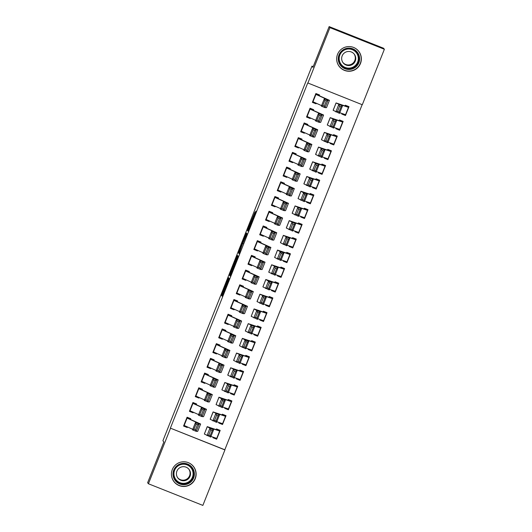 <?xml version="1.0" encoding="UTF-8"?>
<svg xmlns="http://www.w3.org/2000/svg" width="532" height="532" viewBox="0 0 532 532"><rect width="100%" height="100%" fill="white"/><g stroke="black" fill="none" stroke-linecap="round" stroke-linejoin="round"><path stroke-width="0.8" d="M228.62 277.677L221.545 295.493L222.063 296.171L229.152 278.382L226.014 285.857L228.886 278.03L225.741 285.504L228.62 277.677M339.502 66.66A12.356 12.349 -37.4 0 1 338.871 65.961M360.49 63.468A12.356 12.349 -37.4 0 1 339.197 66.407A12.356 12.349 -37.4 0 1 347.336 46.676A12.356 12.349 -37.4 0 1 360.49 63.468M173.632 481.181A12.356 12.349 142.6 0 0 174.263 481.879M195.251 478.694A12.356 12.349 -37.4 0 1 173.957 481.626A12.356 12.349 -37.4 0 1 182.097 461.896A12.356 12.349 -37.4 0 1 195.251 478.694M193.761 466.996A12.356 12.349 142.6 0 0 193.256 466.205M254.968 212.168L247.978 228.946L247.433 230.429L247.952 231.107L255.885 211.177L248.67 228.973L248.324 228.521L249.774 224.59L254.968 212.168M307.862 83.105L329.933 27.637L384.37 49.276L362.299 104.744L307.742 82.952L170.38 428.14L224.93 449.932L202.858 505.4L148.421 483.761L170.493 428.293M148.421 483.761L147.63 482.724L163.849 441.966L162.912 440.735L311.985 66.128L312.922 67.358L329.142 26.6L329.933 27.637M237.491 255.413L229.558 275.343L230.077 276.022L238.01 256.092L237.491 255.413M239.041 251.403L246.429 232.956L246.948 233.634L246.402 235.117L242.08 244.946L239.021 253.578L238.496 252.886L239.041 251.403L239.786 251.703M313.215 66.62L311.985 66.128M310.05 109.127L307.124 116.481L306.818 116.328L309.744 108.974L319.912 113.562L318.435 113.529L322.113 114.992L323.576 115.032L313.421 110.437L313.714 109.698L310.036 108.235L306.525 117.06L310.203 118.523L310.429 117.958M336.164 128.225L335.951 128.757L339.629 130.22L339.921 129.489L333.897 127.447M339.456 119.953L342.029 121.063L342.847 122.134L343.14 121.396L339.463 119.933L339.17 120.671L330.206 117.645L336.57 120.731L333.637 128.092L327.28 125.007L330.206 117.645M298.339 138.553L295.413 145.908L295.107 145.755L298.033 138.4L308.201 142.995L306.731 142.955L310.402 144.418L311.878 144.458L301.711 139.863L302.003 139.125L298.326 137.662L294.814 146.493L298.492 147.956L298.718 147.391M324.454 157.652L324.241 158.184L327.918 159.647L328.211 158.915L322.186 156.88M327.745 149.379L330.319 150.49L331.137 151.56L331.429 150.822L327.752 149.359L327.459 150.097L318.495 147.078L324.859 150.164L321.927 157.519L315.569 154.433L318.495 147.078M286.628 167.979L283.702 175.334L283.396 175.181L286.322 167.826L296.49 172.421L295.021 172.381L298.691 173.851L300.168 173.884L290 169.289L290.292 168.551L286.615 167.088L283.104 175.919L286.781 177.382L287.007 176.817M312.743 187.078L312.53 187.616L316.208 189.073L316.493 188.348M316.035 178.805L318.608 179.916L319.426 180.986L319.719 180.248L316.041 178.785L315.749 179.523L306.784 176.504L313.149 179.59L310.216 186.945L303.858 183.859L306.784 176.504M274.918 197.405L271.992 204.76L271.686 204.607L274.612 197.252L284.78 201.847L283.31 201.808L286.981 203.277L288.444 203.317L278.376 198.762L278.582 197.977L274.904 196.514L271.393 205.345L275.071 206.808L275.297 206.243M301.032 216.504L300.819 217.043L304.497 218.506L304.783 217.774M304.324 208.238L306.898 209.342L307.715 210.413L308.008 209.675L304.331 208.212L304.038 208.95L295.074 205.931L301.438 209.016L298.505 216.371L292.148 213.285L295.074 205.931M263.207 226.832L260.281 234.193L259.975 234.04L262.901 226.679L273.069 231.274L271.599 231.24L275.27 232.703L276.733 232.743L266.665 228.188L266.871 227.403L263.194 225.947L259.683 234.772L263.36 236.235L263.586 235.669M289.322 245.93L289.109 246.469L292.786 247.932L293.072 247.2L287.054 245.159M292.613 237.664L295.187 238.768L296.005 239.839L296.297 239.101L292.62 237.638L292.327 238.376L283.363 235.357L289.727 238.442L286.795 245.797L280.437 242.712L283.363 235.357M251.19 256.105L261.358 260.7L259.889 260.667L263.559 262.13L265.022 262.17L254.954 257.614L255.161 256.836L251.483 255.373L247.972 264.198L251.649 265.661L251.875 265.096M277.611 275.357L277.398 275.895L281.076 277.358L281.362 276.627L275.343 274.585M280.903 267.091L283.476 268.195L284.294 269.272L284.587 268.527L280.909 267.071L280.617 267.809L271.653 264.783L278.017 267.869L275.084 275.23L268.727 272.145L271.653 264.783M243.157 286.994L243.45 286.263L239.772 284.8L236.261 293.631L239.939 295.087L240.165 294.522M265.9 304.789L265.687 305.321L269.365 306.784L269.658 306.053L263.633 304.011M269.192 296.517L271.766 297.627L272.584 298.698L272.876 297.96L269.199 296.497L268.906 297.235L259.942 294.209L266.306 297.295L263.373 304.656L257.016 301.571L259.942 294.209M228.075 315.117L225.149 322.472L224.843 322.319L227.769 314.964L237.937 319.559L236.467 319.519L240.138 320.982L241.614 321.022L231.447 316.427L231.739 315.689L228.062 314.226L224.551 323.057L228.228 324.52L228.454 323.955M254.19 334.216L253.977 334.748L257.654 336.211L257.947 335.479L251.922 333.444M257.481 325.943L260.055 327.054L260.873 328.124L261.165 327.386L257.488 325.923L257.195 326.661L248.231 323.642L254.595 326.728L251.663 334.083L245.305 330.997L248.231 323.642M216.364 344.543L213.438 351.898L213.133 351.745L216.059 344.39L226.226 348.985L224.757 348.945L228.428 350.415L229.891 350.448L219.736 345.853L220.029 345.115L216.351 343.652L212.84 352.483L216.517 353.946L216.743 353.381M242.479 363.642L242.266 364.181L245.944 365.644L246.236 364.905L240.211 362.871M245.771 355.369L248.344 356.48L249.162 357.551L249.455 356.812L245.777 355.349L245.485 356.088L236.521 353.068L242.885 356.154L239.952 363.509L233.595 360.423L236.521 353.068M204.654 373.969L201.728 381.324L201.422 381.178L204.348 373.816L214.516 378.412L213.046 378.378L216.717 379.841L218.18 379.881L208.112 375.326L208.318 374.541L204.64 373.085L201.129 381.909L204.807 383.373L205.033 382.807M230.768 393.068L230.555 393.607L234.233 395.07L234.526 394.338L228.501 392.297M234.06 384.802L236.634 385.906L237.452 386.977L237.744 386.239L234.067 384.776L233.774 385.514L224.81 382.495L231.174 385.58L228.241 392.935L221.884 389.85L224.81 382.495M192.943 403.396L190.017 410.757L189.711 410.604L192.637 403.243L202.805 407.838L201.335 407.805L205.006 409.268L206.469 409.308L196.401 404.752L196.607 403.974L192.93 402.511L189.419 411.336L193.096 412.799L193.322 412.233M219.058 422.494L218.845 423.033L222.522 424.496L222.815 423.765L216.79 421.723M222.349 414.228L224.923 415.332L225.741 416.403L226.034 415.665L222.356 414.202L222.063 414.94L213.099 411.921L219.463 415.007L216.531 422.361L210.173 419.276L213.099 411.921M170.38 428.14L224.817 449.773L362.146 104.684M213.199 437.211L212.986 437.75L216.664 439.206L216.963 438.474L210.931 436.44M219.889 431.12L216.963 438.474L220.182 430.381L216.504 428.918L219.071 430.049L219.889 431.12L210.925 428.1L213.605 429.723L210.679 437.078L204.361 434.026L207.247 426.637L216.205 429.657L216.504 428.918M187.091 418.112L184.165 425.467L183.853 425.314L186.785 417.959L196.946 422.554L195.477 422.514L199.154 423.984L200.617 424.017L190.463 419.422L190.755 418.684L187.078 417.221L183.56 426.052L187.237 427.515L187.463 426.95M224.91 407.785L224.697 408.317L228.374 409.78L228.674 409.048L222.642 407.007M231.6 401.693L228.674 409.048L231.892 400.955L228.208 399.492L230.782 400.623L231.6 401.693L222.635 398.674L225.315 400.297L222.389 407.652L216.072 404.599L218.958 397.211L227.922 400.23L228.208 399.492M198.802 388.686L195.876 396.041L195.563 395.888L198.496 388.533L208.657 393.128L207.187 393.088L210.865 394.551L212.328 394.591L202.173 389.996L202.466 389.258L198.788 387.795L195.271 396.626L198.948 398.082L199.174 397.524M236.62 378.358L236.407 378.89L240.085 380.353L240.384 379.622L234.353 377.58M239.912 370.086L242.492 371.196L243.31 372.267L243.603 371.529L239.919 370.066L239.626 370.804L230.669 367.778L237.026 370.864L234.1 378.225L227.736 375.14L230.669 367.778M210.512 359.26L207.586 366.614L207.274 366.462L210.207 359.107L220.368 363.695L218.898 363.662L222.576 365.125L224.038 365.165L213.884 360.57L214.177 359.832L210.499 358.368L206.981 367.193L210.659 368.656L210.885 368.091M248.331 348.926L248.118 349.464L251.796 350.927L252.095 350.196L246.063 348.154M255.021 342.841L252.095 350.196L255.313 342.096L251.629 340.64L254.203 341.763L255.021 342.841L246.057 339.815L248.737 341.438L245.811 348.799L239.493 345.747L242.379 338.352L251.343 341.371L251.629 340.64M222.223 329.827L219.297 337.188L218.985 337.035L221.917 329.674L232.078 334.269L230.609 334.236L234.286 335.699L235.762 335.732L225.681 331.183L225.887 330.405L222.21 328.942L218.692 337.767L222.369 339.23L222.595 338.665M260.042 319.499L259.829 320.038L263.506 321.501L263.805 320.769L257.774 318.728M266.732 313.408L263.805 320.769L267.024 312.67L263.34 311.207L265.914 312.337L266.732 313.408L257.767 310.389L260.447 312.011L257.521 319.366L251.204 316.321L254.09 308.926L263.054 311.945L263.34 311.207M233.934 300.4L231.008 307.762L230.695 307.609L233.628 300.248L243.789 304.843L242.319 304.809L245.997 306.272L247.473 306.306L237.392 301.757L237.598 300.972L233.92 299.516L230.403 308.341L234.08 309.804L234.306 309.238M271.752 290.073L271.539 290.612L275.217 292.075L275.516 291.337L269.485 289.302M278.442 283.982L275.516 291.337L278.735 283.243L275.051 281.78L277.624 282.911L278.442 283.982L269.478 280.963L272.158 282.585L269.232 289.94L262.914 286.894L265.8 279.5L274.758 282.519L275.051 281.78M245.644 270.974L242.718 278.329L242.406 278.176L245.338 270.821L255.5 275.416L254.03 275.377L257.707 276.846L259.17 276.879L249.102 272.331L249.309 271.546L245.631 270.083L242.113 278.914L245.791 280.377L246.017 279.812M283.463 260.647L283.25 261.185L286.928 262.642L287.227 261.91L281.195 259.875M290.153 254.555L287.227 261.91L290.445 253.817L286.761 252.354L289.335 253.485L290.153 254.555L281.189 251.536L283.869 253.159L280.943 260.514L274.625 257.461L277.511 250.073L286.475 253.092L286.761 252.354M257.355 241.548L254.429 248.903L254.116 248.75L257.049 241.395L267.21 245.99L265.741 245.95L269.418 247.42L270.881 247.453L260.727 242.858L261.019 242.12L257.342 240.657L253.824 249.488L257.501 250.951L257.727 250.386M295.174 231.221L294.961 231.753L298.638 233.215L298.937 232.484L292.906 230.442M298.465 222.948L301.046 224.058L301.863 225.129L302.156 224.391L298.472 222.928L298.179 223.666L289.222 220.647L295.579 223.733L292.653 231.088L286.289 228.002L289.222 220.647M269.066 212.122L266.14 219.477L265.827 219.324L268.76 211.969L278.921 216.557L277.451 216.524L281.129 217.987L282.592 218.027L272.437 213.432L272.73 212.694L269.052 211.231L265.535 220.062L269.212 221.518L269.438 220.953M306.884 201.788L306.671 202.326L310.349 203.789L310.648 203.058L304.617 201.016M313.574 195.703L310.648 203.058L313.867 194.965L310.183 193.502L312.756 194.626L313.574 195.703L304.61 192.684L307.29 194.3L304.364 201.661L298.046 198.609L300.932 191.214L309.897 194.24L310.183 193.502M280.776 182.695L277.85 190.05L277.538 189.897L280.47 182.543L290.632 187.131L289.162 187.098L292.839 188.561L294.316 188.594L284.234 184.045L284.44 183.267L280.763 181.804L277.245 190.629L280.923 192.092L281.149 191.527M318.595 172.361L318.382 172.9L322.06 174.363L322.352 173.632L316.327 171.59M321.887 164.095L324.467 165.199L325.285 166.27L325.577 165.532L321.893 164.069L321.601 164.807L312.643 161.788L319 164.873L316.075 172.228L309.71 169.143L312.643 161.788M292.487 153.263L289.561 160.624L289.248 160.471L292.181 153.11L302.342 157.705L300.873 157.672L304.55 159.135L306.026 159.168L295.945 154.619L296.151 153.841L292.474 152.378L288.956 161.203L292.633 162.666L292.859 162.1M330.305 142.935L330.093 143.474L333.77 144.937L334.063 144.205L328.038 142.164M333.597 134.669L336.177 135.773L336.995 136.844L337.288 136.106L333.604 134.643L333.311 135.381L324.354 132.362L330.711 135.447L327.785 142.802L321.421 139.716L324.354 132.362M303.885 123.683L314.053 128.279L312.583 128.245L316.261 129.708L317.724 129.748L307.656 125.193L307.862 124.408L304.178 122.952L300.666 131.776L304.344 133.239L304.57 132.674M342.016 113.509L341.803 114.047L345.481 115.51L345.773 114.772L339.748 112.737M345.308 105.236L347.888 106.347L348.706 107.417L348.999 106.679L345.315 105.216L345.022 105.954L336.064 102.935L342.422 106.021L339.496 113.376L333.132 110.29L336.064 102.935M315.908 94.41L312.982 101.765L312.67 101.612L315.602 94.257L325.764 98.852L324.294 98.812L327.971 100.282L329.434 100.315L319.28 95.72L319.572 94.982L315.888 93.519L312.377 102.35L316.055 103.813L316.281 103.248M329.142 26.6L383.579 48.239L384.37 49.276M187.237 427.515L186.932 426.711M190.05 418.884L190.217 418.471L187.058 417.261M193.096 412.799L192.79 411.994M195.902 404.167L196.069 403.755L192.917 402.551M198.948 398.082L198.642 397.284M201.761 389.457L201.927 389.045L198.768 387.835M204.807 383.373L204.501 382.568M207.613 374.741L207.779 374.329L204.627 373.125M210.659 368.656L210.353 367.858M213.472 360.024L213.638 359.619L210.479 358.408M216.517 353.946L216.211 353.142M219.324 345.315L219.49 344.902L216.338 343.692M222.369 339.23L222.063 338.425M225.182 330.598L225.349 330.186M228.228 324.52L227.922 323.715M231.034 315.888L231.201 315.476L228.048 314.266M234.08 309.804L233.774 308.999M236.893 301.172L237.059 300.76M239.939 295.087L239.633 294.289M242.745 286.462L242.911 286.05M245.791 280.377L245.485 279.573M248.604 271.746L248.77 271.333M251.649 265.661L251.343 264.856M254.456 257.029L254.622 256.617L251.47 255.413M257.501 250.951L257.195 250.146M260.314 242.319L260.481 241.907M263.36 236.235L263.054 235.43M266.166 227.603L266.333 227.191L263.18 225.987M269.212 221.518L268.906 220.72M272.025 212.893L272.191 212.481M275.071 206.808L274.765 206.004M277.877 198.177L278.043 197.764L274.891 196.561M280.923 192.092L280.617 191.294M283.736 183.46L283.902 183.048M286.781 177.382L286.475 176.577M289.588 168.75L289.754 168.338L286.602 167.128M292.633 162.666L292.327 161.861M295.446 154.034L295.606 153.622M298.492 147.956L298.186 147.151M301.298 139.324L301.464 138.912M304.344 133.239L304.038 132.435M307.157 124.608L307.316 124.195M310.203 118.523L309.897 117.725M313.009 109.898L313.175 109.486L310.023 108.275M316.055 103.813L315.749 103.009M318.868 95.181L319.027 94.769L315.875 93.559M216.664 439.206L215.819 438.102M222.522 424.496L221.678 423.392M228.374 409.78L227.53 408.676M234.233 395.07L233.388 393.959M240.085 380.353L239.24 379.25M245.944 365.644L245.099 364.533M251.796 350.927L250.951 349.823M257.654 336.211L256.81 335.107M263.506 321.501L262.662 320.39M269.365 306.784L268.52 305.681M275.217 292.075L274.372 290.964M281.076 277.358L280.231 276.254M286.928 262.642L286.083 261.538M292.786 247.932L291.942 246.821M298.638 233.215L297.794 232.112M304.497 218.506L303.652 217.395M310.349 203.789L309.504 202.685M316.208 189.073L315.363 187.969M322.06 174.363L321.215 173.259M327.918 159.647L327.074 158.543M333.77 144.937L332.926 143.826M339.629 130.22L338.784 129.116M345.481 115.51L344.636 114.4M358.488 50.986A12.356 12.349 -37.4 0 1 359 51.777M230.775 272.324L230.396 273.362L230.848 273.96L231.274 272.976L233.854 266.14L233.541 265.727L230.775 272.324M242.466 243.257L239.513 251.137L242.466 243.257L243.051 243.49L242.466 243.257M216.477 428.978L217.475 429.703L216.351 429.297M208.724 435.063L210.187 435.642L212.235 430.494L210.772 429.909L208.724 435.063L207.015 435.628L209.941 428.267L207.247 426.637M210.772 429.909L209.941 428.267L213.605 429.723L212.235 430.494M210.187 435.642L210.679 437.078M200.617 424.017L197.685 431.379L200.631 424.017M190.463 419.422L187.876 417.647L190.197 418.511M197.518 424.642L196.049 424.057L194 429.204L195.47 429.789L197.518 424.642L199.154 423.984L196.222 431.339L197.685 431.379M195.47 429.789L196.222 431.339L192.551 429.876L195.477 422.514L196.049 424.057M184.165 425.467L192.77 429.324M192.551 429.876L194 429.204M222.329 414.268L223.327 414.987L222.203 414.588M225.741 416.41L222.815 423.758L225.741 416.403L216.777 413.384L219.463 415.007L218.093 415.778L216.624 415.199L214.576 420.347L216.045 420.925L218.093 415.778M214.576 420.347L212.867 420.912L215.799 413.557L216.624 415.199M216.045 420.925L216.531 422.361M228.188 399.552L229.186 400.277L228.062 399.871M220.434 405.63L221.897 406.215L223.945 401.062L222.482 400.483L220.434 405.63L218.725 406.202L221.651 398.84L218.958 397.211M222.482 400.483L221.651 398.84L225.315 400.297L223.945 401.062M221.897 406.215L222.389 407.652M203.557 416.662L206.483 409.301L203.557 416.662L202.08 416.623L198.403 415.159L201.335 407.805L201.901 409.341L199.852 414.495L201.322 415.08L203.37 409.926L201.901 409.341M196.315 404.706L193.734 402.937L196.055 403.801M190.017 410.757L198.622 414.608M203.37 409.926L205.006 409.268L202.08 416.623L201.322 415.08M198.403 415.159L199.852 414.495M209.409 401.946L212.341 394.591L209.409 401.946L207.932 401.913L204.261 400.443L207.187 393.088L207.759 394.631L205.711 399.778L207.181 400.363L209.229 395.216L207.759 394.631M202.173 389.996L199.593 388.22L201.907 389.085M195.876 396.041L204.481 399.898M209.229 395.216L210.865 394.551L207.932 401.913L207.181 400.363M204.261 400.443L205.711 399.778M192.085 467.395A10.693 10.687 -37.4 0 1 190.323 482.404A10.693 10.687 -37.4 0 1 175.307 480.649A10.693 10.687 -37.4 0 1 177.07 465.64A10.693 10.687 -37.4 0 1 192.085 467.395M175.912 480.137A9.902 9.895 142.6 0 0 189.751 481.819A9.902 9.895 142.6 0 0 191.447 467.867A9.902 9.895 142.6 0 0 177.615 466.185A9.902 9.895 142.6 0 0 175.912 480.137M188.84 469.164A7.049 7.042 -37.4 0 1 187.304 478.747A7.049 7.042 -37.4 0 1 177.655 477.703M177.934 478.088A7.049 7.042 142.6 0 0 187.789 479.285A7.049 7.042 142.6 0 0 189 469.35A7.049 7.042 142.6 0 0 179.144 468.16A7.049 7.042 142.6 0 0 177.934 478.088M171.43 474.418A12.276 12.269 142.6 0 0 191.221 483.714A12.276 12.269 142.6 0 0 187.311 462.295M193.455 466.577L192.863 465.806A12.276 12.269 142.6 0 0 192.657 465.547M173.153 480.436A12.276 12.269 142.6 0 0 173.352 480.702L173.937 481.467M357.318 52.176A10.693 10.687 -37.4 0 1 355.556 67.185A10.693 10.687 -37.4 0 1 340.547 65.429A10.693 10.687 -37.4 0 1 342.309 50.414A10.693 10.687 -37.4 0 1 357.318 52.176M341.152 64.917A9.902 9.895 142.6 0 0 354.984 66.593A9.902 9.895 142.6 0 0 356.686 52.648A9.902 9.895 142.6 0 0 342.847 50.966A9.902 9.895 142.6 0 0 341.152 64.917M354.079 53.945A7.049 7.042 -37.4 0 1 352.536 63.521A7.049 7.042 -37.4 0 1 342.887 62.483M343.173 62.869A7.049 7.042 142.6 0 0 353.022 64.066A7.049 7.042 142.6 0 0 354.232 54.131A7.049 7.042 142.6 0 0 344.384 52.934A7.049 7.042 142.6 0 0 343.173 62.869M336.663 59.192A12.276 12.269 142.6 0 0 356.46 68.488A12.276 12.269 142.6 0 0 352.55 47.075M358.688 51.351L358.103 50.587A12.276 12.269 142.6 0 0 357.896 50.321M338.392 65.21A12.276 12.269 142.6 0 0 338.591 65.483L339.177 66.247M234.04 384.842L235.038 385.56L233.914 385.155M237.452 386.983L234.526 394.332L237.452 386.977L228.487 383.958L231.174 385.58L229.804 386.352L228.334 385.767L226.286 390.92L227.756 391.499L229.804 386.352M226.286 390.92L224.577 391.486L227.51 384.131L228.334 385.767M227.756 391.499L228.241 392.935M239.899 370.126L240.896 370.844L239.772 370.445M240.384 379.622L243.31 372.267L234.346 369.248L237.026 370.864L235.656 371.635L234.193 371.057L232.145 376.204L233.608 376.789L235.656 371.635M232.145 376.204L230.436 376.769L233.362 369.414L234.193 371.057M233.608 376.789L234.1 378.225M215.267 387.229L218.193 379.875L215.267 387.229L213.791 387.196L210.113 385.733L213.046 378.378L213.611 379.914L211.563 385.068L213.033 385.653L215.081 380.5L213.611 379.914M208.025 375.279L205.445 373.511L207.766 374.368M201.728 381.324L210.333 385.181M215.081 380.5L216.717 379.841L213.791 387.196L213.033 385.653M210.113 385.733L211.563 385.068M221.119 372.52L224.052 365.158L221.119 372.52L219.643 372.486L215.972 371.017L218.898 363.662L219.47 365.205L217.422 370.352L218.891 370.937L220.94 365.79L219.47 365.205M213.884 360.57L211.304 358.794L213.618 359.659M207.586 366.614L216.192 370.472M220.94 365.79L222.576 365.125L219.643 372.486L218.891 370.937M215.972 371.017L217.422 370.352M245.751 355.409L246.748 356.134L245.624 355.728M249.162 357.551L246.236 364.905L249.162 357.551L240.198 354.531L242.885 356.154L241.515 356.925L240.045 356.34L237.997 361.494L239.467 362.073L241.515 356.925M237.997 361.494L236.288 362.059L239.22 354.704L240.045 356.34M239.467 362.073L239.952 363.509M226.978 357.803L229.904 350.448L226.978 357.803L225.502 357.77L221.824 356.307L224.757 348.945L225.322 350.488L223.274 355.635L224.743 356.227L226.792 351.073L225.322 350.488M219.736 345.853L217.156 344.084L219.477 344.942M213.438 351.898L222.043 355.755M226.792 351.073L228.428 350.415L225.502 357.77L224.743 356.227M221.824 356.307L223.274 355.635M251.609 340.699L252.607 341.418L251.483 341.019M243.856 346.778L245.319 347.356L247.367 342.209L245.904 341.63L243.856 346.778L242.146 347.343L245.072 339.988L242.379 338.352M245.904 341.63L245.072 339.988L248.737 341.438L247.367 342.209M245.319 347.356L245.811 348.799M225.342 330.199L222.19 328.982M225.595 331.137L223.014 329.368L225.329 330.232M235.749 335.739L232.83 343.093L231.353 343.054L227.683 341.591L230.609 334.236L231.181 335.772L229.132 340.926L230.602 341.511L232.65 336.364L231.181 335.772M219.297 337.188L227.902 341.039M232.65 336.364L234.286 335.699L231.353 343.054L230.602 341.511M227.683 341.591L229.132 340.926M257.461 325.983L258.459 326.708L257.335 326.302M260.873 328.124L257.947 335.479L260.873 328.124L251.909 325.105L254.595 326.728L253.225 327.493L251.756 326.914L249.708 332.068L251.177 332.646L253.225 327.493M249.708 332.068L247.998 332.633L250.931 325.271L251.756 326.914M251.177 332.646L251.663 334.083M231.447 316.427L228.866 314.651L231.187 315.516M238.502 321.647L237.033 321.062L234.984 326.209L236.454 326.794L238.502 321.647L240.138 320.982L237.212 328.344L238.675 328.384L241.614 321.022M236.454 326.794L237.212 328.344L233.535 326.874L236.467 319.519L237.033 321.062M225.149 322.472L233.754 326.329M233.535 326.874L234.984 326.209M263.32 311.273L264.318 311.991L263.194 311.592M255.566 317.351L257.029 317.93L259.077 312.783L257.614 312.204L255.566 317.351L253.857 317.917L256.783 310.562L254.09 308.926M257.614 312.204L256.783 310.562L260.447 312.011L259.077 312.783M257.029 317.93L257.521 319.366M237.053 300.773L233.9 299.556M237.305 301.711L234.725 299.942L237.039 300.799M244.361 306.931L242.891 306.346L240.843 311.499L242.313 312.085L244.361 306.931L245.997 306.272L243.064 313.627L244.527 313.667L247.473 306.306M242.313 312.085L243.064 313.627L239.393 312.164L242.319 304.809L242.891 306.346M231.008 307.762L239.613 311.612M239.393 312.164L240.843 311.499M269.172 296.557L270.17 297.275L269.046 296.876M272.584 298.698L269.658 306.053L272.584 298.698L263.619 295.679L266.306 297.295L264.936 298.066L263.466 297.488L261.418 302.635L262.888 303.22L264.936 298.066M261.418 302.635L259.709 303.2L262.642 295.845L263.466 297.488M262.888 303.22L263.373 304.656M242.905 286.056L239.759 284.839M239.786 285.691L236.86 293.046L236.554 292.893L239.48 285.538L249.648 290.126L248.178 290.093L251.849 291.556L253.325 291.596L243.157 287.001L240.577 285.225L242.898 286.09M250.213 292.221L248.743 291.636L246.695 296.783L248.165 297.368L250.213 292.221L251.849 291.556L248.923 298.918L250.399 298.951L253.325 291.596M248.165 297.368L248.923 298.918L245.245 297.448L248.178 290.093L248.743 291.636M236.86 293.046L245.465 296.903M245.245 297.448L246.695 296.783M275.031 281.84L276.028 282.565L274.904 282.16M267.277 287.925L268.74 288.504L270.788 283.357L269.325 282.771L267.277 287.925L265.568 288.49L268.494 281.135L265.8 279.5M269.325 282.771L268.494 281.135L272.158 282.585L270.788 283.357M268.74 288.504L269.232 289.94M248.763 271.34L245.611 270.13M259.17 276.879L256.238 284.241L259.184 276.879M249.016 272.284L246.429 270.515L248.75 271.373M256.072 277.505L254.602 276.919L252.554 282.066L254.023 282.658L256.072 277.505L257.707 276.846L254.775 284.201L256.238 284.241M254.023 282.658L254.775 284.201L251.104 282.738L254.03 275.377L254.602 276.919M242.718 278.329L251.323 282.186M251.104 282.738L252.554 282.066M284.294 269.272L281.368 276.627L284.294 269.272L275.33 266.246L278.017 267.869L276.647 268.64L275.177 268.062L273.129 273.209L274.598 273.794L276.647 268.64M280.883 267.13L281.88 267.849L280.756 267.45M273.129 273.209L271.42 273.774L274.352 266.419L275.177 268.062M274.598 273.794L275.084 275.23M262.11 269.525L265.036 262.163L262.11 269.525L260.633 269.485L256.956 268.022L259.889 260.667L260.454 262.203L258.406 267.357L259.875 267.942L261.924 262.795L260.454 262.203M254.868 257.568L252.288 255.799L254.609 256.663M251.19 256.111L248.264 263.466L257.175 267.47M261.924 262.795L263.559 262.13L260.633 269.485L259.875 267.942M256.956 268.022L258.406 267.357M286.741 252.414L287.739 253.139L286.615 252.733M278.987 258.499L280.45 259.077L282.499 253.93L281.036 253.345L278.987 258.499L277.278 259.064L280.204 251.703L277.511 250.073M281.036 253.345L280.204 251.703L283.869 253.159L282.499 253.93M280.45 259.077L280.943 260.514M260.474 241.914L257.322 240.697M270.881 247.453L267.948 254.815L270.894 247.453M260.727 242.858L258.14 241.089L260.461 241.947M267.782 248.078L266.313 247.493L264.264 252.64L265.734 253.225L267.782 248.078L269.418 247.42L266.485 254.775L267.948 254.815M265.734 253.225L266.485 254.775L262.815 253.312L265.741 245.95L266.313 247.493M254.429 248.903L263.034 252.76M262.815 253.312L264.264 252.64M296.005 239.846L293.079 247.2L296.005 239.839L287.041 236.82L289.727 238.442L288.357 239.214L286.888 238.635L284.839 243.782L286.309 244.361L288.357 239.214M292.593 237.704L293.591 238.422L292.467 238.023M284.839 243.782L283.13 244.348L286.056 236.993L286.888 238.635M286.309 244.361L286.795 245.797M273.82 240.092L276.746 232.737L273.82 240.092L272.344 240.058L268.667 238.595L271.599 231.24L272.165 232.777L270.116 237.93L271.586 238.516L273.634 233.362L272.165 232.777M266.579 228.142L263.998 226.373L266.319 227.231M260.281 234.193L268.886 238.043M273.634 233.362L275.27 232.703L272.344 240.058L271.586 238.516M268.667 238.595L270.116 237.93M298.452 222.988L299.45 223.713L298.326 223.307M298.937 232.484L301.863 225.129L292.899 222.11L295.579 223.733L294.209 224.497L292.746 223.919L290.698 229.066L292.161 229.651L294.209 224.497M290.698 229.066L288.989 229.638L291.915 222.276L292.746 223.919M292.161 229.651L292.653 231.088M272.185 212.487L269.032 211.27M279.672 225.382L282.605 218.027L279.672 225.382L278.196 225.349L274.525 223.879L277.451 216.524L278.023 218.067L275.975 223.214L277.445 223.799L279.493 218.652L278.023 218.067M272.437 213.432L269.85 211.656L272.171 212.521M266.14 219.477L274.745 223.334M279.493 218.652L281.129 217.987L278.196 225.349L277.445 223.799M274.525 223.879L275.975 223.214M304.789 217.774L307.715 210.413L304.789 217.774L298.765 215.733M304.304 208.271L305.302 208.996L304.178 208.591M307.715 210.413L298.751 207.394L301.438 209.016L300.068 209.788L298.598 209.202L296.55 214.356L298.02 214.935L300.068 209.788M296.55 214.356L294.841 214.921L297.767 207.566L298.598 209.202M298.02 214.935L298.505 216.371M285.531 210.665L288.457 203.31L285.531 210.665L284.055 210.632L280.377 209.169L283.31 201.808L283.875 203.35L281.827 208.504L283.297 209.089L285.345 203.936L283.875 203.35M278.289 198.715L275.709 196.946L278.03 197.804M271.992 204.76L280.597 208.617M285.345 203.936L286.981 203.277L284.055 210.632L283.297 209.089M280.377 209.169L281.827 208.504M310.163 193.562L311.16 194.28L310.036 193.881M302.409 199.64L303.872 200.225L305.92 195.071L304.457 194.493L302.409 199.64L300.7 200.205L303.626 192.85L300.932 191.214M304.457 194.493L303.626 192.85L307.29 194.3L305.92 195.071M303.872 200.225L304.364 201.661M283.895 183.061L280.743 181.844M284.148 183.999L281.561 182.23L283.882 183.094M294.302 188.601L291.383 195.956L289.907 195.916L286.236 194.453L289.162 187.098L289.734 188.641L287.686 193.788L289.155 194.373L291.204 189.226L289.734 188.641M277.85 190.05L286.455 193.907M291.204 189.226L292.839 188.561L289.907 195.916L289.155 194.373M286.236 194.453L287.686 193.788M316.5 188.341L319.426 180.986L316.5 188.341L310.475 186.306M316.015 178.845L317.012 179.57L315.888 179.164M319.426 180.986L310.462 177.967L313.149 179.59L311.779 180.361L310.309 179.776L308.261 184.93L309.73 185.508L311.779 180.361M308.261 184.93L306.552 185.495L309.478 178.134L310.309 179.776M309.73 185.508L310.216 186.945M290 169.289L287.42 167.52L289.74 168.378M297.055 174.509L295.586 173.924L293.538 179.071L295.007 179.656L297.055 174.509L298.691 173.851L295.765 181.206L297.228 181.246L300.168 173.884M295.007 179.656L295.765 181.206L292.088 179.743L295.021 172.381L295.586 173.924M283.702 175.334L292.307 179.191M292.088 179.743L293.538 179.071M321.873 164.135L322.871 164.854L321.747 164.455M325.285 166.27L322.352 173.632L325.278 166.277L316.321 163.251L319 164.873L317.631 165.645L316.168 165.066L314.119 170.213L315.582 170.792L317.631 165.645M314.119 170.213L312.41 170.779L315.336 163.424L316.168 165.066M315.582 170.792L316.075 172.228M295.606 153.635L292.454 152.418M295.858 154.573L293.272 152.804L295.593 153.668M302.914 159.793L301.445 159.208L299.396 164.361L300.866 164.947L302.914 159.793L304.55 159.135L301.617 166.489L303.094 166.529L306.026 159.168M300.866 164.947L301.617 166.489L297.947 165.026L300.873 157.672L301.445 159.208M289.561 160.624L298.166 164.474M297.947 165.026L299.396 164.361M327.725 149.419L328.723 150.144L327.599 149.738M331.137 151.56L328.211 158.915L331.137 151.56L322.173 148.541L324.859 150.164L323.489 150.928L322.02 150.35L319.971 155.497L321.434 156.082L323.489 150.928M319.971 155.497L318.262 156.069L321.188 148.707L322.02 150.35M321.434 156.082L321.927 157.519M301.458 138.919L298.312 137.702M301.711 139.863L299.13 138.087L301.451 138.952M308.766 145.083L307.297 144.498L305.248 149.645L306.718 150.23L308.766 145.083L310.402 144.418L307.476 151.78L308.952 151.813L311.878 144.458M306.718 150.23L307.476 151.78L303.799 150.31L306.731 142.955L307.297 144.498M295.413 145.908L304.018 149.765M303.799 150.31L305.248 149.645M333.584 134.709L334.581 135.427L333.458 135.022M336.995 136.844L334.063 144.205L336.989 136.85L328.031 133.825L330.711 135.447L329.341 136.219L327.878 135.633L325.83 140.787L327.293 141.366L329.341 136.219M325.83 140.787L324.121 141.352L327.047 133.998L327.878 135.633M327.293 141.366L327.785 142.802M307.316 124.209L304.164 122.992M317.724 129.748L314.804 137.096L317.73 129.742M307.569 125.146L304.982 123.377L307.303 124.235M314.625 130.367L313.155 129.781L311.1 134.935L312.577 135.52L314.625 130.367L316.261 129.708L313.328 137.063L314.791 137.103M312.577 135.52L313.328 137.063L309.657 135.6L312.583 128.245L313.155 129.781M303.892 123.683L300.959 131.045L309.877 135.048M309.657 135.6L311.1 134.935M339.436 119.993L340.433 120.711L339.31 120.312M342.847 122.134L339.921 129.489L342.847 122.134L333.883 119.115L336.57 120.731L335.2 121.502L333.73 120.924L331.682 126.071L333.145 126.656L335.2 121.502M331.682 126.071L329.973 126.636L332.899 119.281L333.73 120.924M333.145 126.656L333.637 128.092M320.663 122.387L323.589 115.032L320.663 122.387L319.187 122.353L315.509 120.884L318.435 113.529L319.007 115.072L316.959 120.219L318.429 120.804L320.477 115.657L319.007 115.072M313.421 110.437L310.841 108.661L313.162 109.525M307.124 116.481L315.729 120.338M320.477 115.657L322.113 114.992L319.187 122.353L318.429 120.804M315.509 120.884L316.959 120.219M345.295 105.276L346.292 106.001L345.168 105.595M348.706 107.417L345.773 114.772L348.699 107.417L339.742 104.398L342.422 106.021L341.052 106.792L339.589 106.207L337.541 111.361L339.004 111.939L341.052 106.792M337.541 111.361L335.832 111.926L338.758 104.571L339.589 106.207M339.004 111.939L339.496 113.376M326.515 107.67L329.441 100.315L326.515 107.67L325.039 107.637L321.368 106.174L324.294 98.812L324.866 100.355L322.811 105.502L324.287 106.094L326.335 100.94L324.866 100.355M319.28 95.72L316.693 93.951L319.014 94.809M312.982 101.765L321.587 105.622M326.335 100.94L327.971 100.282L325.039 107.637L324.287 106.094M321.368 106.174L322.811 105.502M222.25 295.772L221.545 295.493M222.842 294.309L222.09 294.01M230.27 275.623L229.558 275.343M230.861 274.166L230.103 273.86M237.644 257.122L236.886 256.823M234.127 265.96L233.541 265.734L234.127 265.96M246.582 234.665L245.824 234.359M239.214 253.172L238.496 252.886M243.011 243.583L242.585 243.41M248.145 230.708L247.433 230.429M248.737 229.245L247.978 228.946M204.361 434.026L207.287 426.671M216.717 438.408L219.643 431.053M210.213 419.316L213.146 411.961M222.576 423.691L225.502 416.337M216.072 404.599L218.998 397.244M228.428 408.982L231.353 401.627M191.473 467.894A9.902 9.895 -37.4 0 1 189.545 481.653A9.902 9.895 -37.4 0 1 175.74 479.911M175.999 479.718A9.576 9.569 142.6 0 0 189.445 481.294A9.576 9.569 142.6 0 0 191.028 467.847A9.576 9.569 142.6 0 0 177.582 466.271A9.576 9.569 142.6 0 0 175.999 479.718M356.706 52.675A9.902 9.895 -37.4 0 1 354.784 66.434A9.902 9.895 -37.4 0 1 340.972 64.685M341.238 64.498A9.576 9.569 142.6 0 0 354.684 66.068A9.576 9.569 142.6 0 0 356.26 52.628A9.576 9.569 142.6 0 0 342.821 51.052A9.576 9.569 142.6 0 0 341.238 64.498M221.924 389.889L224.856 382.528M234.286 394.265L237.212 386.91M240.378 379.622L243.304 372.267M227.782 375.173L230.708 367.818M240.138 379.555L243.064 372.194M233.634 360.463L236.567 353.102M245.997 364.839L248.923 357.484M239.493 345.747L242.419 338.392M251.849 350.129L254.775 342.768M245.345 331.03L248.278 323.675M257.707 335.413L260.633 328.058M241.601 321.022L238.675 328.384M251.204 316.321L254.13 308.966M263.559 320.696L266.485 313.341M247.46 306.312L244.527 313.667M257.056 301.604L259.988 294.249M269.418 305.986L272.344 298.625M253.312 291.596L250.386 298.951M262.914 286.894L265.84 279.533M275.27 291.27L278.196 283.915M268.766 272.178L271.699 264.823M281.129 276.56L284.055 269.199M251.496 256.258L248.57 263.619M274.625 257.461L277.551 250.107M286.981 261.844L289.907 254.489M280.477 242.752L283.41 235.397M292.839 247.127L295.765 239.772M298.931 232.484L301.857 225.129M286.336 228.035L289.262 220.68M298.691 232.418L301.617 225.063M292.188 213.325L295.12 205.964M304.55 217.701L307.476 210.346M298.046 198.609L300.972 191.254M310.402 202.991L313.328 195.63M303.898 183.899L306.831 176.538M316.261 188.275L319.187 180.92M300.154 173.884L297.228 181.246M309.757 169.183L312.683 161.828M322.113 173.558L325.039 166.203M306.013 159.174L303.08 166.529M315.609 154.466L318.542 147.111M327.971 158.849L330.897 151.494M311.865 144.458L308.939 151.813M321.468 139.756L324.394 132.395M333.823 144.132L336.749 136.777M304.198 123.836L301.272 131.191M327.32 125.04L330.252 117.685M339.682 129.422L342.608 122.061M333.178 110.33L336.104 102.969M345.534 114.706L348.46 107.351M235.762 335.732L232.83 343.093M294.316 188.594L291.383 195.956"/></g></svg>
